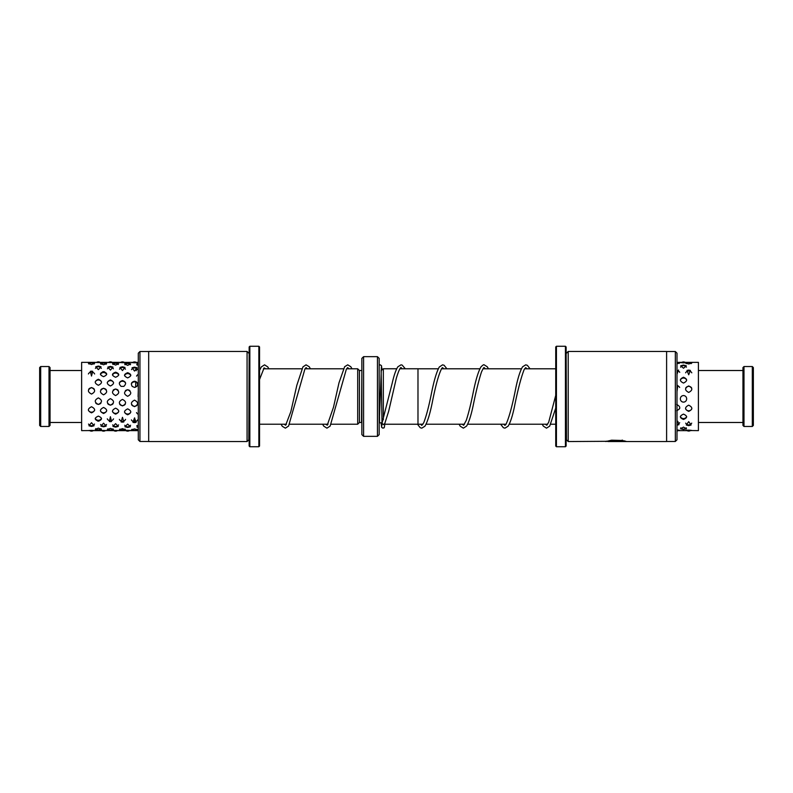 <?xml version="1.0" encoding="UTF-8"?>
<svg xmlns="http://www.w3.org/2000/svg" width="793" height="793" viewBox="0 0 793 793"><rect width="100%" height="100%" fill="white"/><g stroke="black" fill="none" stroke-linecap="round" stroke-linejoin="round"><path stroke-width="1.19" d="M396.708 368.765L383.336 368.765L383.336 419.784M399.88 368.765L417.98 368.765L417.98 424.235L384.704 424.235M382.008 423.155L381.116 370.172M361.856 370.48L361.509 422.481L359.427 422.481L357.693 424.215L357.693 368.785L346.581 368.785M359.427 422.481L359.427 370.519L357.693 368.785M377.448 356.662L379.173 358.386L379.173 434.614L377.448 436.338L377.448 356.662L363.591 356.662L363.591 436.338L361.856 434.614L361.856 358.386L363.591 356.662M98.362 428.101L95.299 429.439L98.362 429.994L101.425 429.439L98.362 428.101M110.415 428.369L107.333 429.608L110.415 430.133L113.498 429.608L110.415 428.369M122.469 428.626L119.366 429.766L125.562 429.766L122.469 428.626M134.889 430.351L137.625 429.915L134.523 428.874L131.41 429.915L133.402 430.321M97.717 421.103L98.362 421.152C102.485 419.586 102.485 417.901 98.362 416.117C94.248 417.911 94.248 419.586 98.362 421.152L99.016 421.103M110.415 416.721L109.335 421.529L110.415 421.658L111.496 421.529L110.415 416.721M122.469 417.316L121.111 421.945L122.469 422.154L123.827 421.945L122.469 417.316M134.523 417.901L132.946 422.362L134.523 422.639L136.099 422.362L134.523 417.901M98.362 397.908C94.248 400.128 94.248 402.319 98.362 404.48C102.485 402.309 102.485 400.118 98.362 397.908M110.415 398.651C106.292 400.871 106.292 403.052 110.415 405.203C114.539 403.042 114.539 400.861 110.415 398.651M122.469 399.394C118.345 401.605 118.345 403.786 122.469 405.927C126.583 403.776 126.583 401.595 122.469 399.394M134.523 400.138C130.399 402.348 130.399 404.509 134.523 406.64C138.636 404.499 138.636 402.338 134.523 400.138M98.362 379.252C94.248 381.185 94.248 383.197 98.362 385.279C102.485 383.197 102.485 381.185 98.362 379.252M110.415 379.906C106.292 381.859 106.292 383.891 110.415 385.983C114.539 383.891 114.539 381.859 110.415 379.906M121.121 386.399L123.817 386.399C126.543 383.733 126.097 381.79 122.469 380.561C118.841 381.79 118.385 383.733 121.121 386.399M132.193 386.399L134.523 387.42L136.842 386.399C138.388 383.693 137.615 381.968 134.523 381.225C131.43 381.968 130.647 383.693 132.193 386.399M98.362 366.069L95.725 366.772L98.362 369.637L101.008 366.772L98.362 366.069M110.415 366.416L107.828 367.1L110.415 370.103L113.002 367.1L110.415 366.416M122.469 366.782L119.951 367.437L122.469 370.589L124.987 367.437L122.469 366.782M134.523 367.149L132.064 367.783L134.523 371.074L136.971 367.783L134.523 367.149M95.19 362.371L81.629 362.371L81.629 430.629L89.629 430.579M98.362 362.55C94.248 362.361 94.248 362.351 98.362 362.52C102.485 362.351 102.485 362.361 98.362 362.55M108.502 362.431L107.243 362.381M110.415 362.48C106.292 362.342 106.292 362.381 110.415 362.599C114.539 362.381 114.539 362.342 110.415 362.48M120.635 362.401L119.297 362.401M122.469 362.431C118.345 362.342 118.345 362.431 122.469 362.698C126.583 362.431 126.583 362.342 122.469 362.431M132.778 362.381L131.351 362.431M134.523 362.391C130.399 362.351 130.399 362.49 134.523 362.807C138.636 362.49 138.636 362.351 134.523 362.391M93.396 430.579L94.684 430.619M91.512 430.54C95.636 430.658 95.636 430.599 91.512 430.361C87.389 430.599 87.389 430.658 91.512 430.54M105.519 430.54L112.437 430.619M103.566 430.48C107.679 430.649 107.679 430.639 103.566 430.45C99.442 430.639 99.442 430.649 103.566 430.48M118.791 430.619L124.759 430.629M115.609 430.401C119.733 430.619 119.733 430.658 115.609 430.52C111.496 430.658 111.496 430.619 115.609 430.401M127.663 430.312C131.787 430.569 131.787 430.658 127.663 430.569C123.539 430.658 123.539 430.569 127.663 430.312M91.512 426.446L94.07 425.772L91.512 422.719L88.955 425.772L91.512 426.446M103.566 426.803L106.183 426.109L103.566 423.184L100.939 426.109L103.566 426.803M115.609 427.14L118.286 426.426L115.609 423.65L112.943 426.426L115.609 427.14M127.663 427.457L130.389 426.743L127.663 424.086L124.937 426.743L127.663 427.457M91.512 412.856C95.626 410.883 95.626 408.851 91.512 406.75C87.389 408.851 87.389 410.893 91.512 412.856M103.566 413.5C107.679 411.557 107.679 409.545 103.566 407.453C99.442 409.545 99.442 411.567 103.566 413.5M115.609 414.144C119.733 412.221 119.733 410.229 115.609 408.157C111.496 410.239 111.496 412.231 115.609 414.144M127.663 414.779C131.787 412.885 131.787 410.903 127.663 408.861C123.539 410.913 123.539 412.885 127.663 414.779M91.512 394.071C95.636 391.861 95.636 389.68 91.512 387.529C87.389 389.68 87.389 391.861 91.512 394.071M103.566 394.815C107.679 392.594 107.679 390.414 103.566 388.243C99.442 390.404 99.442 392.594 103.566 394.815M115.609 395.558C119.733 393.338 119.733 391.147 115.609 388.976C111.496 391.147 111.496 393.338 115.609 395.558M127.663 396.302C131.787 394.081 131.787 391.881 127.663 389.7C123.539 391.881 123.539 394.081 127.663 396.302M91.512 376.051L92.702 371.312L91.512 371.154L90.313 371.312L91.512 376.051M104.398 371.739L103.566 371.659C99.442 373.206 99.442 374.881 103.566 376.655C107.679 374.871 107.679 373.206 103.566 371.659L102.723 371.739M115.609 377.27C119.733 375.456 119.733 373.751 115.609 372.175C111.496 373.761 111.496 375.456 115.609 377.27M127.663 377.884C131.787 376.051 131.787 374.316 127.663 372.7C123.539 374.326 123.539 376.051 127.663 377.884M91.512 364.532L94.595 363.333L91.512 362.827L88.419 363.333L91.512 364.532M103.566 364.8L106.629 363.491L103.566 362.956L100.493 363.491L103.566 364.8M115.609 365.077L118.663 363.67L115.609 363.095L112.566 363.67L115.609 365.077M127.663 365.385L130.696 363.868L127.663 363.253L124.63 363.868L127.663 365.385M100.384 430.629L101.603 430.54M138.289 430.619L130.567 430.629M138.289 424.721L136.941 427.04L138.289 427.615M138.289 409.882L138.289 415.106M138.279 390.83L138.111 396.589M138.289 363.521L136.703 364.066L138.289 365.543M138.289 373.503L138.289 378.211M137.685 362.431L138.289 362.371M125.641 362.401L132.064 362.371M113.587 362.381L112.328 362.431M101.534 362.371L107.293 362.371M683.507 427.12L680.513 428.815L683.507 429.459L686.5 428.815L683.507 427.12M683.507 414.115C679.383 415.998 679.383 417.772 683.507 419.438C687.62 417.772 687.62 415.998 683.507 414.115M680.335 398.869C680.493 400.832 681.554 401.922 683.507 402.15C685.459 401.932 686.51 400.832 686.679 398.869C686.54 396.877 685.479 395.766 683.507 395.529C681.534 395.766 680.473 396.877 680.335 398.869M683.507 377.24C679.383 379.094 679.383 381.036 683.507 383.059C687.62 381.027 687.62 379.094 683.507 377.24M683.507 365.067L680.711 365.791L683.507 368.239L686.302 365.791L683.507 365.067M683.507 362.867C679.383 362.53 679.383 362.371 683.507 362.381C687.63 362.371 687.63 362.53 683.507 362.867M678.233 430.619L679.819 430.49L677.747 430.024M685.588 362.371L698.405 362.371L698.405 430.629L691.873 430.549M688.701 430.619C692.824 430.629 692.824 430.46 688.701 430.123C684.587 430.47 684.587 430.629 688.701 430.619M676.994 425.226L678.977 424.651L677.777 421.271M688.701 425.633L691.109 425.008L688.701 421.638L686.292 425.008L688.701 425.633M676.647 410.724C680.771 408.692 680.771 406.601 676.647 404.45M688.701 411.398C692.824 409.386 692.824 407.305 688.701 405.173C684.587 407.305 684.587 409.386 688.701 411.398M676.994 391.683L677.777 385.457M688.701 392.436C692.824 390.235 692.824 388.084 688.701 385.953C684.587 388.084 684.587 390.235 688.701 392.436M676.994 374.187L678.491 370.004M688.701 374.772L690.386 370.41L688.701 370.083L687.025 370.41L688.701 374.772M676.994 363.769L679.779 362.887L677.549 362.53M688.106 362.609L685.588 363.016L688.701 363.997L691.823 363.006L689.305 362.609M685.539 430.549L687.016 430.629M40.691 426.465L39.65 425.425L39.65 367.575L40.691 366.535L40.691 426.465L49.007 426.465L49.007 366.535L40.691 366.535M49.007 366.535L50.048 367.575L50.048 425.425L49.007 426.465M381.106 422.828L381.681 427.387L382.95 428.17C383.862 427.05 384.337 429.984 384.754 423.541L383.376 424.622L381.998 423.244L381.711 426.238M405.292 368.765L402.14 365.067L401.01 364.839L397.878 366.792C395.895 369.825 394.002 375.258 392.218 383.098L381.998 423.244M379.173 423.7A1.388 1.229 3.6 0 0 379.213 423.482L381.423 366.762M752.309 366.535L753.35 367.575L753.35 425.425L752.309 426.465L752.309 366.535L743.993 366.535L743.993 426.465L752.309 426.465M743.993 426.465L742.952 425.425L742.952 367.575L743.993 366.535M139.945 441.473L138.289 439.808L138.289 353.192L139.945 351.527L139.945 441.473L148.678 441.473M249.151 353.192L248.804 439.808L247.069 441.542L247.069 351.458L148.678 351.458L148.678 441.542L247.069 441.542M249.845 446.737L249.151 446.043L249.151 346.957L249.845 346.263L249.845 446.737L258.855 446.737L258.855 346.263L249.845 346.263M258.855 346.263L259.549 346.957L259.549 446.043L258.855 446.737M675.339 441.473L675.339 351.527L676.994 353.192L676.994 439.808L675.339 441.473L666.606 441.473M607.765 441.304L568.214 441.542L566.48 439.808L566.133 353.192M568.214 441.542L568.214 351.458L666.606 351.458L666.606 441.542L607.934 441.542L612.394 440.621L622.584 440.492L611.591 440.184L605.832 441.542M565.439 346.263L566.133 346.957L566.133 446.043L565.439 446.737L565.439 346.263L556.428 346.263L556.428 446.737L555.734 446.043L555.734 346.957L556.428 346.263M615.001 441.017C613.673 441.126 613.673 441.215 615.001 441.285L624.051 440.789L626.331 441.463L615.001 441.463C610.997 441.304 610.997 441.037 615.001 440.66L615.001 441.017C613.673 441.126 613.673 441.215 615.001 441.285L615.001 441.463C610.997 441.304 610.997 441.037 615.001 440.66L615.001 440.66C613.673 440.779 613.673 440.868 615.001 440.938L615.001 441.017M622.574 440.69L623.714 441.285M623.714 441.116L625.33 441.116M607.765 441.513L612.394 440.264L621.117 440.789M621.117 440.442L622.584 440.145M381.602 422.828L379.52 422.828L379.52 417.068M555.734 424.215L550.818 424.215M547.646 424.215L509.235 424.215M506.073 424.215L467.662 424.215M464.5 424.215L426.089 424.215M422.927 424.215L417.98 424.215M357.693 424.215L331.216 424.215M328.054 424.215L289.643 424.215M286.481 424.215L259.549 424.215M377.448 436.338L363.591 436.338M361.509 370.519L359.427 370.519M343.409 368.785L305.008 368.785M301.836 368.785L263.425 368.785M260.263 368.785L259.549 368.785M381.602 370.172L383.336 368.785M555.734 368.785L524.589 368.785M521.427 368.785L483.016 368.785M479.854 368.785L441.443 368.785M438.281 368.785L417.98 368.785M100.394 430.629L94.565 430.629M119.574 362.371L113.538 362.371M138.289 364.027A3.469 3.469 0 0 0 136.991 365.038M138.289 374.425A3.469 3.469 0 0 0 136.565 376.13M136.545 412.568A3.469 3.469 0 0 0 138.289 414.333M136.812 425.613A3.469 3.469 0 0 0 138.289 426.882M130.349 364.77A3.469 3.469 0 0 0 124.977 364.77M130.805 375.575A3.469 3.469 0 0 0 124.521 375.575M129.923 390.681A3.469 3.469 0 0 0 125.403 390.681M124.491 411.964A3.469 3.469 0 0 0 130.835 411.964M124.739 425.236A3.469 3.469 0 0 0 130.587 425.236M125.839 430.599A3.469 3.469 0 0 0 129.497 430.599M118.266 364.522A3.469 3.469 0 0 0 112.953 364.522M118.742 375.03A3.469 3.469 0 0 0 112.477 375.03M118.127 390.245A3.469 3.469 0 0 0 113.102 390.235M112.437 411.359A3.469 3.469 0 0 0 118.781 411.359M112.665 424.86A3.469 3.469 0 0 0 118.563 424.86M113.696 430.559A3.469 3.469 0 0 0 117.523 430.559M106.183 364.284A3.469 3.469 0 0 0 100.939 364.284M106.688 374.494A3.469 3.469 0 0 0 100.433 374.494M106.252 389.76A3.469 3.469 0 0 0 100.88 389.75M100.394 410.754A3.469 3.469 0 0 0 106.728 410.754M100.602 424.463A3.469 3.469 0 0 0 106.53 424.463M101.573 430.52A3.469 3.469 0 0 0 105.548 430.52M94.099 364.066A3.469 3.469 0 0 0 88.925 364.066M94.625 373.969A3.469 3.469 0 0 0 88.39 373.969M94.317 389.244A3.469 3.469 0 0 0 88.707 389.234M88.35 410.14A3.469 3.469 0 0 0 94.674 410.14M88.529 424.057A3.469 3.469 0 0 0 94.496 424.057M89.45 430.45A3.469 3.469 0 0 0 93.574 430.45M136.683 362.679A3.469 3.469 0 0 0 132.352 362.679M124.57 362.589A3.469 3.469 0 0 0 120.367 362.589M112.447 362.52A3.469 3.469 0 0 0 108.383 362.52M100.324 362.46A3.469 3.469 0 0 0 96.399 362.46M137.526 369.637A3.469 3.469 0 0 0 131.519 369.637M137.665 383.881A3.469 3.469 0 0 0 131.37 383.881M131.608 404.717A3.469 3.469 0 0 0 137.427 404.727M131.42 419.874A3.469 3.469 0 0 0 137.625 419.874M131.985 429.271A3.469 3.469 0 0 0 137.05 429.271M125.453 369.211A3.469 3.469 0 0 0 119.475 369.211M125.631 383.267A3.469 3.469 0 0 0 119.307 383.267M119.644 404.172A3.469 3.469 0 0 0 125.284 404.182M119.356 419.368A3.469 3.469 0 0 0 125.581 419.368M119.892 429.063A3.469 3.469 0 0 0 125.036 429.063M113.389 368.795A3.469 3.469 0 0 0 107.442 368.795M113.587 382.662A3.469 3.469 0 0 0 107.253 382.652M107.699 403.647A3.469 3.469 0 0 0 113.121 403.657M107.293 418.843A3.469 3.469 0 0 0 113.538 418.843M107.808 428.854A3.469 3.469 0 0 0 113.022 428.854M101.316 368.388A3.469 3.469 0 0 0 95.408 368.398M101.534 382.048A3.469 3.469 0 0 0 95.19 382.048M95.814 403.161A3.469 3.469 0 0 0 100.919 403.161M95.229 418.317A3.469 3.469 0 0 0 101.494 418.317M95.725 428.626A3.469 3.469 0 0 0 101.008 428.626M686.649 430.629L678.223 430.629M681.425 362.371L676.994 362.371M691.209 363.63A3.469 3.469 0 0 0 686.193 363.63M686.401 367.189A3.469 3.469 0 0 0 680.612 367.189M679.115 363.452A3.469 3.469 0 0 0 676.994 362.431M691.793 372.839A3.469 3.469 0 0 0 685.608 372.839M691.674 388.015A3.469 3.469 0 0 0 685.737 388.015M685.558 408.791A3.469 3.469 0 0 0 691.843 408.791M685.687 423.125A3.469 3.469 0 0 0 691.714 423.125M686.5 430.272A3.469 3.469 0 0 0 690.901 430.272M679.73 372.343A3.469 3.469 0 0 0 676.994 370.48M679.67 387.44A3.469 3.469 0 0 0 676.994 385.695M676.994 410.14A3.469 3.469 0 0 0 679.779 408.177M676.994 424.453A3.469 3.469 0 0 0 679.68 422.679M676.994 430.986A3.469 3.469 0 0 0 678.907 430.163M686.679 380.105A3.469 3.469 0 0 0 680.335 380.105M682.307 401.902A3.469 3.469 0 0 0 684.706 401.902M680.354 416.563A3.469 3.469 0 0 0 686.659 416.563M680.771 427.814A3.469 3.469 0 0 0 686.242 427.814M685.192 362.371A3.469 3.469 0 0 0 681.821 362.371M81.629 370.519L50.048 370.519M81.629 422.481L50.048 422.481M322.622 424.215L323.722 426.109L326.934 428.161L330.146 426.079L346.392 369.092L347.711 367.605L348.841 368.785M325.784 424.215L327.261 425.197L333.496 407.215L338.988 382.821L344.648 366.703L347.721 364.839L350.784 366.713L352.013 368.785M281.049 424.215L282.288 426.297L285.361 428.161L288.573 426.069L304.958 368.854L306.128 367.615L307.268 368.785M284.211 424.215L285.639 425.236L290.833 411.696L296.81 385.378L302.936 366.901L306.029 364.839L309.211 366.723L310.44 368.785M259.549 379.51L264.109 367.902L265.695 368.785M259.549 370.39L261.363 366.891L264.565 364.839L267.786 366.921L268.857 368.785M136.455 367.516L136.237 370.727M135.801 381.473L135.613 387.222M134.641 417.901L134.523 420.746M555.734 395.36L548.697 422.193L546.803 425.236L545.386 424.215M555.734 408.068L549.718 426.099L546.506 428.161L543.314 426.109L542.214 424.215M526.859 368.785L525.739 367.615L524.193 369.449C520.942 377.855 517.621 390.602 514.241 407.721C512.288 416.672 510.226 422.838 508.055 426.228L504.933 428.161L503.357 427.705L500.641 424.215M530.021 368.785L527.345 365.315L525.729 364.839L522.597 366.792C520.248 370.579 517.998 377.557 515.856 387.737C512.476 405.094 509.195 417.287 506.013 424.305L504.933 425.385L503.803 424.215M485.286 368.785L484.146 367.605C484.077 368.339 484.464 365.395 481.41 372.175C478.694 380.709 475.959 391.792 473.203 405.421C471.082 415.423 468.871 422.322 466.562 426.109L463.37 428.161L460.237 426.208L459.068 424.215M488.448 368.785L487.269 366.772L484.146 364.839C483.839 364.413 482.778 365.097 480.954 366.891C478.238 371.63 475.631 380.293 473.124 392.902C470.844 404.143 468.574 413.252 466.324 420.24L463.618 425.266L462.23 424.215M443.713 368.785L442.573 367.615L441.81 368.259C438.747 374.098 435.545 385.646 432.195 402.903C429.875 414.263 427.447 422.035 424.909 426.218L421.777 428.161L420.181 427.685L417.505 424.235M446.875 368.785L444.11 365.266L442.573 364.839L439.282 367.02C436.606 371.838 434.029 380.481 431.541 392.951C428.874 406.343 426.257 416.305 423.68 422.847L421.777 425.395L420.657 424.215M402.12 368.765L401.01 367.605C401.585 367.774 400.296 365.077 396.341 378.202L388.689 411.18L384.655 423.928M382.008 369.845L381.463 365.642L380.184 364.83L379.173 365.256M698.405 422.481L742.952 422.481M698.405 370.519L742.952 370.519M248.804 353.192L247.069 351.458M148.678 351.527L139.945 351.527M565.439 446.737L556.428 446.737M566.48 353.192L568.214 351.458M607.765 441.195L606.467 441.195M666.606 351.527L675.339 351.527"/></g></svg>
